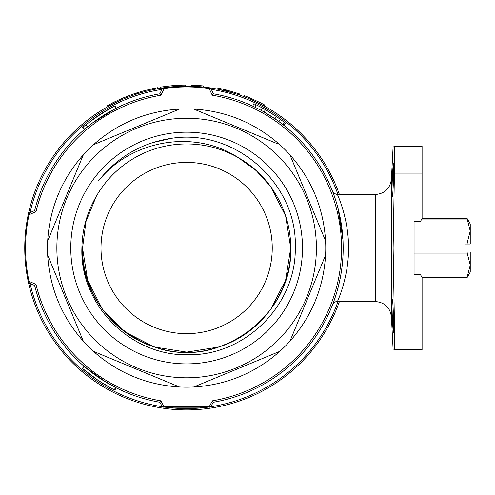 <?xml version="1.0" encoding="UTF-8"?>
<svg xmlns="http://www.w3.org/2000/svg" width="495" height="495" viewBox="0 0 495 495"><rect width="100%" height="100%" fill="white"/><g stroke="black" fill="none" stroke-linecap="round" stroke-linejoin="round"><path stroke-width="0.74" d="M180.112 85.214L180.421 85.202M180.483 85.202L179.598 85.233M171.895 85.753L171.19 85.814M169.302 86.006L168.789 86.062M168.492 86.093L167.489 86.21M179.456 86.316L178.175 86.377M177.748 86.396L176.121 86.495M175.657 86.526L174.209 86.631M174.085 86.637L170.249 86.984M168.35 87.188L165.862 87.491M100.101 381.67L99.408 381.218M99.087 381.008L100.825 382.134M98.121 380.364L97.62 380.03M93.988 377.506L90.133 374.659M89.781 374.393L88.11 373.088M87.962 372.976L87.448 372.568M87.25 372.407L86.916 372.141M86.755 372.011L86.229 371.584M85.802 371.238L86.532 371.832M86.582 371.869L87.207 372.37M87.98 372.989L88.896 373.706M89.626 374.269L90.727 375.105M91.507 375.693L96.03 378.941M94.322 377.741L94.7 378.013M100.609 378.805L116.102 387.771L114.692 390.054L114.296 389.856A159.204 159.204 0 0 1 82.739 368.664L84.484 366.64L106.499 382.493M99.922 381.552L103.529 383.829M105.033 384.739L106.734 385.735M107.57 386.218L109.488 387.3M98.598 380.68L112.761 389.058M111.641 388.47L111.307 388.29M272.25 248.032A85.623 85.623 0 0 0 113.052 204.237A85.623 85.623 0 0 0 101.005 248.032A85.623 85.623 0 0 1 186.627 162.41A85.623 85.623 0 0 1 272.25 248.032A85.623 85.623 0 0 1 186.627 333.655A85.623 85.623 0 0 1 101.005 248.032M421.833 277.027L467.162 277.027L470.25 265.06L470.25 272.114L467.162 277.466L422.087 277.466L422.087 349.705L394.416 349.705C392.727 349.705 392.727 349.705 394.416 349.705C394.861 348.109 394.861 339.186 394.416 322.95L422.087 322.95M467.162 277.027L467.162 277.466M467.577 252.048L470.25 252.048L467.162 252.048L467.162 253.094L414.061 253.094L414.061 274.787L414.061 221.277L414.061 242.971L467.162 242.971L467.162 244.016L470.25 244.016L470.25 231.004L467.162 219.037L421.833 219.037M467.162 252.048L464.898 252.048L464.898 244.016L467.162 244.016M422.087 173.114L394.416 173.114C394.861 156.841 394.861 147.925 394.416 146.359C392.727 146.359 392.727 146.359 394.416 146.359C392.727 146.359 392.727 146.359 394.416 146.359L422.087 146.359L422.087 218.598L467.162 218.598L467.162 219.037M339.403 301.548A161.877 161.877 0 0 1 28.24 281.463A161.877 161.877 0 0 1 28.24 214.601A161.877 161.877 0 0 0 186.627 409.91A161.877 161.877 0 0 0 339.403 301.548A161.877 161.877 0 0 1 28.24 281.463A2.673 2.673 0 0 0 29.787 283.363L30.053 283.48A160.541 160.541 0 0 0 162.638 406.772L161.407 405.114M235.187 93.611L216.915 89.013L217.113 87.962L222.088 88.989L221.853 90.034A161.877 161.877 0 0 0 209.255 87.745A161.877 161.877 0 0 1 339.403 194.516A161.877 161.877 0 0 0 248.577 98.474L264.38 106.048L264.893 105.107L260.011 102.545L259.535 103.498M233.448 93.072L239.555 95.052A161.877 161.877 0 0 1 243.682 96.537L244.06 95.541L248.781 97.404L248.372 98.394A161.877 161.877 0 0 0 243.682 96.544L248.372 98.394L248.781 97.404L260.011 102.545M226.543 91.154L226.809 90.115L239.902 94.038L239.555 95.052A161.877 161.877 0 0 0 226.543 91.154L227.626 91.433M332.442 304.951A5.352 5.352 -158.7 0 1 337.423 301.542L375.365 301.548L375.365 194.516L337.423 194.516C337.243 194.046 348.833 218.908 348.505 247.834C348.944 276.631 337.38 301.789 337.423 301.542L337.423 301.548C336.049 300.601 332.052 304.518 332.448 304.926L332.442 304.951C332.287 305.359 343.561 278.933 343.153 247.568C343.32 216.055 332.046 190.228 332.442 191.113L332.467 191.181M344.192 214.273L343.549 211.879M341.513 205.252L340.981 203.686M337.714 195.197L337.547 194.801M337.454 194.591L337.423 194.516C334.373 193.755 332.714 192.623 332.442 191.12L332.461 191.163M332.547 191.379L332.696 191.775M332.844 192.159L333.314 193.403M334.051 195.42L336.47 202.777M338.048 208.37L342.93 239.654M343.134 245.39L343.035 254.127M342.503 262.288L341.927 267.597M333.902 301.047L333.5 302.148M333.389 302.464L333.073 303.293M332.869 303.843L332.547 304.679M393.469 163.746C394.168 162.744 393.117 197.418 392.269 196.391C391.322 197.4 392.863 162.744 393.469 163.746L393.358 164.049M393.469 332.318C392.863 333.339 391.322 298.689 392.269 299.673C393.117 298.646 394.175 333.321 393.469 332.318M160.176 402.825L159.873 402.256L160.826 400.826L163.876 406.432L209.379 406.432L212.429 400.826L213.388 402.256L210.616 406.772A160.541 160.541 0 0 0 337.986 301.548M212.658 92.212L213.382 93.809L212.25 95.207L209.144 88.518A2.673 1.726 -24.6 0 1 211.315 89.279L213.382 93.809A156.525 156.525 0 0 1 254.944 107.198L256.113 104.792A159.204 159.204 0 0 1 280.473 119.425L276.414 116.566L274.904 118.775A156.525 156.525 0 0 0 264.083 112.012L265.407 109.686L276.414 116.566M193.774 386.985A139.132 139.132 0 0 1 179.487 386.985L93.425 351.339A139.132 139.132 0 0 1 83.321 341.234L47.675 255.172A139.132 139.132 0 0 1 47.675 240.892L83.321 154.83A139.132 139.132 0 0 1 93.425 144.726L179.487 109.079A139.132 139.132 0 0 1 193.774 109.079C226.537 111.115 255.222 123.001 279.83 144.726A139.132 139.132 0 0 1 289.934 154.83C311.664 179.438 323.544 208.123 325.58 240.892A139.132 139.132 0 0 1 325.58 255.172C323.544 287.942 311.664 316.627 289.934 341.234A139.132 139.132 0 0 1 279.83 351.339C255.222 373.063 226.537 384.949 193.774 386.985L279.83 351.339M186.627 118.262A129.77 129.77 0 0 1 316.398 248.032A129.77 129.77 0 0 1 186.627 377.803A129.77 129.77 0 0 1 56.857 248.032A129.77 129.77 0 0 1 186.627 118.262M325.58 255.172L290.602 339.613M289.934 154.83L324.906 239.271M193.774 109.079L278.209 144.057M208.234 407.236L165.021 407.236M33.728 285.089L34.65 285.491A156.525 156.525 0 0 0 159.873 402.256L161.791 405.826A2.673 2.673 0 0 0 164.148 407.236A2.673 0.377 90 0 1 163.876 406.432A2.673 1.677 151.7 0 1 161.791 405.826A2.673 2.673 0 0 0 164.148 407.236L162.638 406.772M391.99 302.853L391.978 304.295M393.222 331.124L393.358 332.015M394.416 173.114L393.123 248.032L394.416 322.95M203.371 85.944L203.253 87.009L203.365 85.944L198.971 85.555L198.891 86.619L198.971 85.555L191.701 85.165L191.67 86.235L198.891 86.619M243.682 96.537L244.06 95.541M238.602 157.856L256.268 170.676L270.833 186.85L285.615 215.87L290.714 248.032C291.376 291.988 260.803 334.069 218.79 347.02C154.879 370.52 79.942 316.076 82.547 248.032L85.988 221.494L96.172 196.54A104.086 104.086 0 0 1 238.442 157.763L256.268 170.676L270.833 186.85L285.615 215.87L290.714 248.032C291.376 291.988 260.803 334.069 218.79 347.02C154.879 370.52 79.942 316.076 82.547 248.032L85.988 221.494L96.172 196.54L85.988 221.494L82.547 248.032L85.988 221.494L96.172 196.54L85.988 221.494L82.547 248.032L85.988 221.494L96.172 196.54L85.988 221.494L82.547 248.032L85.988 221.494L96.172 196.54C86.953 212.46 82.189 229.624 81.898 248.032C79.714 305.025 131.15 356.4 188.051 354.729C245.019 356.06 296.27 304.871 295.274 248.032C297.872 184.078 235.7 128.706 172.192 138.204C142.201 142.541 117.699 156.698 98.691 180.675C131.286 139.949 194.411 128.743 238.442 157.763L256.268 170.676L270.833 186.85L285.615 215.87L290.714 248.032C291.376 291.988 260.803 334.069 218.79 347.02C154.879 370.52 79.942 316.076 82.547 248.032C81.879 291.988 112.458 334.069 154.465 347.02C218.375 370.52 293.312 316.076 290.714 248.032L285.615 280.195L270.833 309.208L285.615 280.195L290.714 248.032C291.376 291.988 260.803 334.069 218.79 347.02C154.879 370.52 79.942 316.076 82.547 248.032L87.64 280.195L102.422 309.208L125.452 332.238L154.465 347.02L186.627 352.118L218.79 347.02M238.442 157.763C270.536 175.793 290.936 211.464 290.714 248.032L285.615 215.87L270.833 186.85L256.268 170.676L238.442 157.763L256.268 170.676L270.833 186.85L285.615 215.87L290.714 248.032L285.615 215.87L270.833 186.85L256.268 170.676L238.442 157.763L256.268 170.676L270.833 186.85L285.615 215.87L290.714 248.032C291.376 291.988 260.803 334.069 218.79 347.02C154.879 370.52 79.942 316.076 82.547 248.032M247.71 332.306L241.616 336.408M70.773 248.032A115.855 115.855 0 0 1 186.627 132.177A115.855 115.855 0 0 1 302.482 248.032A115.855 115.855 0 0 1 186.627 363.887A115.855 115.855 0 0 1 70.773 248.032M119.32 100.813L120.452 100.299M122.03 99.6L122.599 99.359M115.415 102.657L116.3 102.23M119.258 100.838L118.812 99.866L107.403 105.639L107.922 106.574L120.464 100.293M126.968 97.552L129.294 96.649M136.069 93.128L131.478 94.7L131.843 95.708L136.397 94.143L136.069 93.128L144.528 90.616L157.441 87.72L157.633 88.772M169.68 85.969L169.674 85.969C181.405 84.812 190.136 85.103 182.457 85.134C175.521 85.022 158.357 87.349 160.702 87.157L160.875 88.215C158.542 88.401 175.595 86.093 182.488 86.204C190.111 86.173 181.436 85.883 169.785 87.033L169.865 87.027M185.204 85.091L185.21 86.161L180.52 86.266M393.209 165.07L393.079 166.37M392.417 176.746L392.145 183.224M392.052 186.485L391.997 189.133M391.978 191.503L391.99 193.223M213.382 402.256A156.525 156.525 0 0 0 213.382 93.809A156.525 156.525 0 0 1 213.382 402.256A156.525 156.525 0 0 0 283.827 125.34L285.485 123.243L284.588 122.531L282.793 124.53L278.895 121.591A156.525 156.525 0 0 1 282.348 124.183A156.525 156.525 0 0 1 282.942 124.641C273.574 117.34 263.507 111.177 252.741 106.153L253.867 103.727L256.113 104.792M84.484 366.64L84.131 366.331L84.484 366.64M211.631 89.972L211.315 89.279A2.673 2.673 0 0 0 209.255 87.745A161.877 161.877 0 0 1 339.403 194.516M180.984 407.236L192.332 407.236M29.787 212.702A2.673 2.673 0 0 0 28.24 214.601A161.877 161.877 0 0 1 164 87.745A2.673 2.673 0 0 0 161.939 89.279A2.673 1.726 24.6 0 1 164.111 88.518L161.011 95.207L159.873 93.809L161.884 89.409A160.541 160.541 0 0 0 30.053 212.584L34.65 210.573L35.999 211.656L29.007 214.762A2.673 1.689 -113.6 0 1 29.787 212.702L28.24 214.601A161.877 161.877 0 0 1 164 87.745A2.673 2.673 0 0 0 161.939 89.279L162.942 88.135M91.13 124.01L93.289 122.383M101.197 116.876L102.174 116.245M109.692 111.715L110.15 111.462M116.139 108.275L113.423 109.68M108.368 112.476L96.822 119.833M115.514 108.591L92.466 122.995M88.054 126.442L88.679 125.94M89.279 125.464L90.715 124.332M91.501 123.725L93.072 122.537M93.673 122.098L94.799 121.275M104.903 114.537L105.528 114.153M111.53 110.701L111.988 110.447M114.283 109.228L115.112 108.795M101.772 116.504L100.999 117.006M100.2 117.525L99.742 117.835M97.249 119.53L95.739 120.594M93.802 121.999L93.097 122.519M90.814 124.257L88.729 125.897M88.283 126.256L85.456 128.595M84.954 129.022L84.608 129.319M88.395 126.169L88.723 125.903M90.356 124.61L90.684 124.356M87.132 127.196L85.907 128.217M85.709 128.384L85.363 128.675M179.487 386.985C146.718 384.949 118.033 373.063 93.425 351.339L95.046 352.007M83.321 341.234C61.597 316.627 49.71 287.942 47.675 255.172M47.675 240.892C49.71 208.123 61.597 179.438 83.321 154.83L82.653 156.451M93.425 144.726C118.033 123.001 146.718 111.115 179.487 109.079M29.787 283.363A2.673 2.673 0 0 1 28.24 281.463L29.007 281.302L35.999 284.408L34.65 285.491L29.787 283.363A2.673 1.689 -66.4 0 1 29.007 281.302A161.098 161.098 0 0 1 29.007 214.762L28.24 214.601M284.433 122.414L280.473 119.425L278.895 121.591M262.567 108.108L261.292 110.459M278.765 118.2L278.103 117.736M276.606 119.951L264.083 112.012M284.588 122.531L282.942 124.641M275.696 116.078L274.83 115.496M114.89 105.905L101.209 113.689L85.982 124.678L87.677 126.751M82.739 127.394A159.204 159.204 0 0 1 82.906 127.252A159.204 159.204 0 0 1 85.982 124.678M82.906 127.252L84.651 129.282M93.4 118.979L109.81 108.591M110.639 108.139L110.237 108.356M109.556 108.727L108.12 109.531M109.123 108.968L107.161 110.082M107.075 110.131L105.515 111.041M111.684 107.576L111.177 107.848M106.957 110.199L105.621 110.979M114.784 105.961L102.991 112.569M101.667 113.398L101.011 113.813M99.526 114.772L99.068 115.069M98.901 115.18L92.887 119.351M83.686 126.59L82.479 127.623L84.23 129.647M103.028 112.544L102.001 113.182M99.179 114.995L98.282 115.595M97.793 115.923L90.288 121.287M114.296 389.856L115.514 387.467M99.464 378.044L105.559 381.93M105.893 382.128L111.189 385.184M82.739 368.664L97.973 380.265M85.87 371.293L84.41 370.087M84.255 369.951L83.674 369.468M97.125 379.69L97.818 380.16M108.727 386.873L109.574 387.344M111.09 388.173L110.552 387.882M110.038 387.597L109.525 387.319M108.628 386.818L107.099 385.952M106.598 385.654L106.258 385.457M104.81 384.603L104.012 384.12M414.061 221.277L420.546 221.277L422.087 218.598M422.087 277.466L420.546 274.787L414.061 274.787M34.65 210.573A156.525 156.525 0 0 1 159.873 93.809A156.525 156.525 0 0 0 34.65 210.573M209.379 406.432A2.673 0.377 90 0 1 209.113 407.236A2.673 2.673 0 0 0 211.464 405.826A2.673 1.677 28.3 0 1 209.379 406.432M164 87.745A161.877 161.877 0 0 1 209.255 87.745L209.144 88.518A161.098 161.098 0 0 0 164.111 88.518L164 87.745A161.877 161.877 0 0 1 209.255 87.745M248.577 98.474L248.985 97.484M222.088 88.989L226.809 90.115M239.555 95.052L239.902 94.038M169.674 85.969L178.912 85.264M167.168 86.248L173.856 85.585M173.894 85.579L175.286 85.48M165.454 87.547L166.475 87.411M166.741 87.38L167.57 87.281M172.508 86.774L173.368 86.699M178.045 86.384L178.386 86.365M140.586 92.837L140.283 91.816M144.379 91.767L144.101 90.733M144.806 91.649L144.528 90.616M148.63 90.678L148.376 89.638M152.899 89.706L152.677 88.661M120.65 99.037L121.065 98.858M121.64 98.604L122.086 98.412M122.395 98.276L125.52 96.977M126.2 96.704L126.64 96.525M128.168 95.931L128.886 95.659M129.783 96.463L129.412 95.461L118.812 99.866M112.217 103.065L114.642 101.846M115.143 101.599L115.929 101.221M116.931 100.745L118.955 99.798M152.324 142.702L172.087 138.216L152.324 142.702M470.25 252.048L470.25 265.06L467.162 253.094M467.162 242.971L470.25 231.004L470.25 223.95L467.162 218.598M142.838 321.608A85.623 85.623 0 0 0 260.203 291.827M375.365 194.516C384.726 193.681 390.072 188.607 391.397 179.308L391.397 316.757L393.123 349.705M212.429 400.826A154.96 154.96 0 0 0 212.25 95.207M165.949 407.236A160.541 160.541 0 0 0 207.312 407.236M159.873 402.256A156.525 156.525 0 0 1 34.65 285.491M337.986 194.516A160.541 160.541 0 0 0 211.377 89.409M161.011 95.207A154.96 154.96 0 0 0 35.999 211.656M35.999 284.408A154.96 154.96 0 0 0 160.826 400.826M209.113 407.236A2.673 2.673 0 0 0 211.464 405.826M116.102 387.771L114.896 390.159M391.397 179.308L393.123 146.359M116.164 108.263L114.958 105.874M84.131 366.331L82.374 368.354M375.365 301.548C384.726 302.383 390.072 307.457 391.397 316.757M264.38 106.048L264.893 105.107"/></g></svg>
